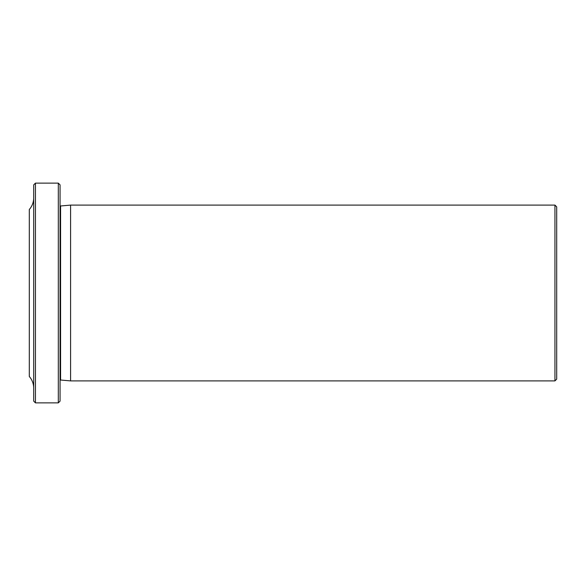 <?xml version="1.0" encoding="UTF-8"?>
<svg xmlns="http://www.w3.org/2000/svg" width="586" height="586" viewBox="0 0 586 586"><rect width="100%" height="100%" fill="white"/><g stroke="black" fill="none" stroke-linecap="round" stroke-linejoin="round"><path stroke-width="0.88" d="M60.065 380.138A0.879 0.879 0 0 1 60.578 380.021L70.591 380.9L70.591 205.1L554.942 205.1L556.7 206.858L556.7 379.142L554.942 380.9L70.591 380.9M60.065 205.862A0.879 0.879 0 0 0 60.578 205.979L70.591 205.1M58.307 402.875L58.307 183.125L60.065 184.883L60.065 401.117L58.307 402.875L35.453 402.875L33.695 401.117L33.695 184.883L35.453 183.125L35.453 402.875M58.307 183.125L35.453 183.125M33.695 388.13A17.58 17.58 0 0 0 29.3 376.505L29.3 209.495A17.58 17.58 0 0 0 33.695 197.87M554.942 380.9L554.942 205.1M60.578 380.021L60.578 205.979"/></g></svg>
